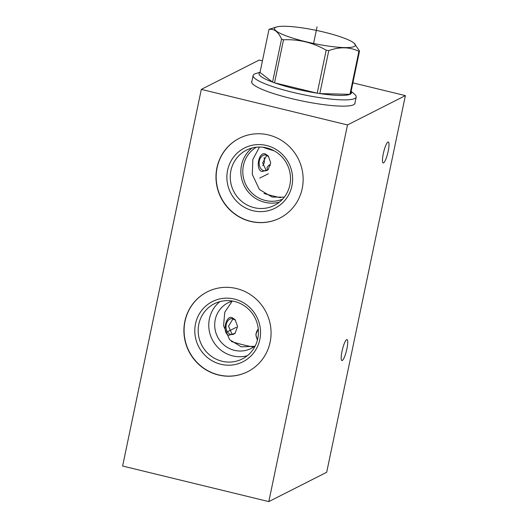 <?xml version="1.0" encoding="UTF-8"?>
<svg xmlns="http://www.w3.org/2000/svg" width="528" height="528" viewBox="0 0 528 528"><rect width="100%" height="100%" fill="white"/><g stroke="black" fill="none" stroke-linecap="round" stroke-linejoin="round"><path stroke-width="0.79" d="M405.379 95.621L347.497 124.945L201.313 89.377L122.621 466.039L268.811 501.6L326.687 472.276L405.379 95.621L352.882 82.85M262.436 60.845L259.189 60.06L201.313 89.377M355.001 102.683A52.774 8.534 -168.2 0 1 355.001 103.29A52.774 8.534 -168.2 0 1 291.397 98.551A52.774 8.534 -168.2 0 1 251.684 81.708A52.774 8.534 -168.2 0 1 251.929 81.154M268.811 501.6L347.497 124.945M346.903 348.836A10.791 2.112 103.7 0 0 347.008 339.583A10.791 2.112 103.7 0 0 342.012 351.305A10.791 2.112 103.7 0 0 341.906 360.558A10.791 2.112 103.7 0 0 346.903 348.836M388.179 151.246A10.791 2.112 103.7 0 0 388.285 141.999A10.791 2.112 103.7 0 0 383.295 153.721A10.791 2.112 103.7 0 0 383.183 162.967A10.791 2.112 103.7 0 0 388.179 151.246M236.511 288.552A44.748 43.283 63.1 0 1 270.659 326.891A44.748 43.283 63.1 0 1 247.705 371.686A44.748 43.283 63.1 0 1 218.453 374.992A44.748 43.283 63.1 0 1 184.305 336.653A44.748 43.283 63.1 0 1 207.26 291.859A44.748 43.283 63.1 0 1 236.511 288.552M268.594 134.97A44.748 43.283 63.1 0 1 302.742 173.316A44.748 43.283 63.1 0 1 279.787 218.11A44.748 43.283 63.1 0 1 250.536 221.417A44.748 43.283 63.1 0 1 216.388 183.077A44.748 43.283 63.1 0 1 239.342 138.277A44.748 43.283 63.1 0 1 268.594 134.97M247.797 371.639A44.748 43.283 63.1 0 1 218.638 374.9A44.748 43.283 -116.9 0 1 184.496 336.613A44.748 43.283 -116.9 0 1 207.352 291.812M234.478 299.079A33.752 32.644 63.1 0 1 259.829 339.504A33.752 32.644 63.1 0 1 220.856 364.28A33.752 32.644 -116.9 0 1 195.505 323.855A33.752 32.644 -116.9 0 1 234.478 299.079M234.544 301.468A30.941 29.924 63.1 0 1 258.152 327.98A30.941 29.924 63.1 0 1 242.286 358.954A30.941 29.924 63.1 0 1 222.057 361.244A30.941 29.924 -116.9 0 1 198.449 334.732A30.941 29.924 -116.9 0 1 214.322 303.758A30.941 29.924 -116.9 0 1 234.544 301.468M219.892 301.62A30.941 29.924 -116.9 0 0 209.603 332.396A30.941 29.924 -116.9 0 0 232.65 355.879A30.941 29.924 63.1 0 0 247.302 355.72M255.275 345.794A25.568 24.737 63.1 0 1 251.15 348.447A25.568 24.737 63.1 0 1 234.439 350.335A25.568 24.737 63.1 0 1 214.922 328.423A25.568 24.737 63.1 0 1 228.037 302.821A25.568 24.737 63.1 0 1 232.617 301.066M254.641 346.282L241.296 346.856L229.627 339.689L223.575 325.717L224.763 312.226L232.175 301.191M284.255 197.182L272.098 197.043L259.4 189.486L252.278 174.352L252.839 159.542L259.453 147.048M282.599 199.148A29.172 28.222 63.1 0 1 265.32 200.475A29.172 28.222 63.1 0 1 243.21 176.484A29.172 28.222 63.1 0 1 256.291 147.226M251.981 148.045A30.941 29.924 -116.9 0 0 241.685 178.814A30.941 29.924 -116.9 0 0 264.733 202.297A30.941 29.924 63.1 0 0 279.385 202.145M266.627 147.893A30.941 29.924 63.1 0 1 290.242 174.405A30.941 29.924 63.1 0 1 274.369 205.379A30.941 29.924 63.1 0 1 254.146 207.662A30.941 29.924 -116.9 0 1 230.531 181.157A30.941 29.924 -116.9 0 1 246.404 150.183A30.941 29.924 -116.9 0 1 266.627 147.893M266.561 145.497A33.752 32.644 -116.9 0 0 227.588 170.28A33.752 32.644 -116.9 0 0 252.938 210.705A33.752 32.644 63.1 0 0 291.911 185.922A33.752 32.644 63.1 0 0 266.561 145.497M239.435 138.23A44.748 43.283 -116.9 0 0 216.579 183.038A44.748 43.283 -116.9 0 0 250.721 221.324A44.748 43.283 63.1 0 0 279.88 218.064M266.284 155.45A27.166 4.396 11.8 0 0 268.673 156.545M270.448 165.363L269.273 164.901L267.043 167.277L267.406 170.168M262.812 165.7L264.409 162.413L264.191 157.582M266.29 170.676L262.68 162.895L266.752 155.239M262.02 171.58C254.866 169.706 258.872 150.52 265.657 154.169L268.323 156.116L270.732 162.842L268.171 169.653L262.02 171.58M262.937 147.239A42.497 6.871 11.8 0 0 274.091 150.79M265.901 147.728A43.157 6.983 11.8 0 0 271.187 149.391M251.691 82.315L253.11 75.511A52.648 8.514 -168.2 0 0 297.779 93.496A52.648 8.514 -168.2 0 0 354.809 98.479A52.648 8.514 11.8 0 0 356.176 97.04A52.648 8.514 11.8 0 0 354.552 94.235L351.113 91.304M260.047 72.277L255.724 73.59A52.648 8.514 11.8 0 0 254.476 74.072A52.648 8.514 -168.2 0 0 253.11 75.511M359.535 51.018L350.552 94.017A47.203 7.636 11.8 0 1 350.255 94.182A47.203 7.636 -168.2 0 1 349.925 94.334L358.908 51.335A47.203 7.636 11.8 0 0 359.238 51.176A47.203 7.636 11.8 0 0 359.535 51.018L354.077 43.164A41.27 6.673 11.8 0 0 316.318 30.393A41.27 6.673 11.8 0 0 276.606 26.981A41.27 6.673 11.8 0 0 275.629 27.364A41.27 6.673 11.8 0 0 305.613 41.659A41.27 6.673 11.8 0 0 354.281 46.497A41.27 6.673 11.8 0 0 354.077 43.164M328.786 50.589L319.803 93.588A47.203 7.636 11.8 0 0 349.925 94.334L319.803 93.588A47.203 7.636 -168.2 0 1 317.209 93.192L326.198 50.193A47.203 7.636 11.8 0 0 328.786 50.589C339.702 46.649 349.741 46.9 358.908 51.335M283.516 39.811L274.534 82.81A47.203 7.636 11.8 0 0 317.209 93.192L274.534 82.81A47.203 7.636 -168.2 0 1 272.567 82.097L281.549 39.098A47.203 7.636 11.8 0 0 283.516 39.811C298.617 39.085 312.847 42.544 326.198 50.193M260.007 72.461A47.203 7.636 11.8 0 0 272.567 82.097L260.007 72.461L268.99 29.456C274.052 28.486 278.236 31.7 281.549 39.098M276.606 26.981L269.617 29.139A47.203 7.636 11.8 0 0 269.287 29.297A47.203 7.636 11.8 0 0 268.99 29.456M350.552 94.017A47.203 7.636 11.8 0 0 350.632 90.948M257.38 340.217L255.823 334.462L258.265 328.885M228.875 335.26C221.767 333.406 225.779 314.193 232.511 317.849L235.178 319.796L237.593 326.515L235.033 333.32L228.875 335.26M232.617 334.488L232.115 334.336L228.518 326.185L233.059 318.74M232.61 318.872A27.166 4.396 11.8 0 0 235.396 320.093M258.291 329.149A7.979 7.465 127.5 0 0 257.585 339.425M235.495 320.192A7.979 5.9 -88.6 0 0 233.501 318.879A7.979 5.9 -88.6 0 0 232.089 318.608A7.979 5.9 -88.6 0 0 226.063 325.472A7.979 5.9 -88.6 0 0 230.287 334.29A7.979 5.9 -88.6 0 0 231.7 334.561A7.979 5.9 -88.6 0 0 235.27 333.062M268.64 156.512A7.979 5.9 -88.6 0 0 266.653 155.199A7.979 5.9 -88.6 0 0 265.241 154.928A7.979 5.9 -88.6 0 0 259.208 161.792A7.979 5.9 -88.6 0 0 263.432 170.61A7.979 5.9 -88.6 0 0 264.845 170.881A7.979 5.9 -88.6 0 0 268.415 169.382M227.667 331.676L236.346 327.281M259.75 178.101L268.429 173.705M317.057 26.875L313.586 43.461M263.954 193.446A36.689 5.933 11.8 0 0 274.243 196.244A36.689 5.933 11.8 0 0 280.645 197.703M231.37 341.504A35.145 5.683 11.8 0 0 243.5 344.903A35.145 5.683 11.8 0 0 252.463 346.876M235.224 319.928A26.809 4.336 -168.2 0 1 232.756 318.826M268.541 156.407A26.855 4.343 -168.2 0 1 266.389 155.397M354.757 103.851L356.176 97.04"/></g></svg>
